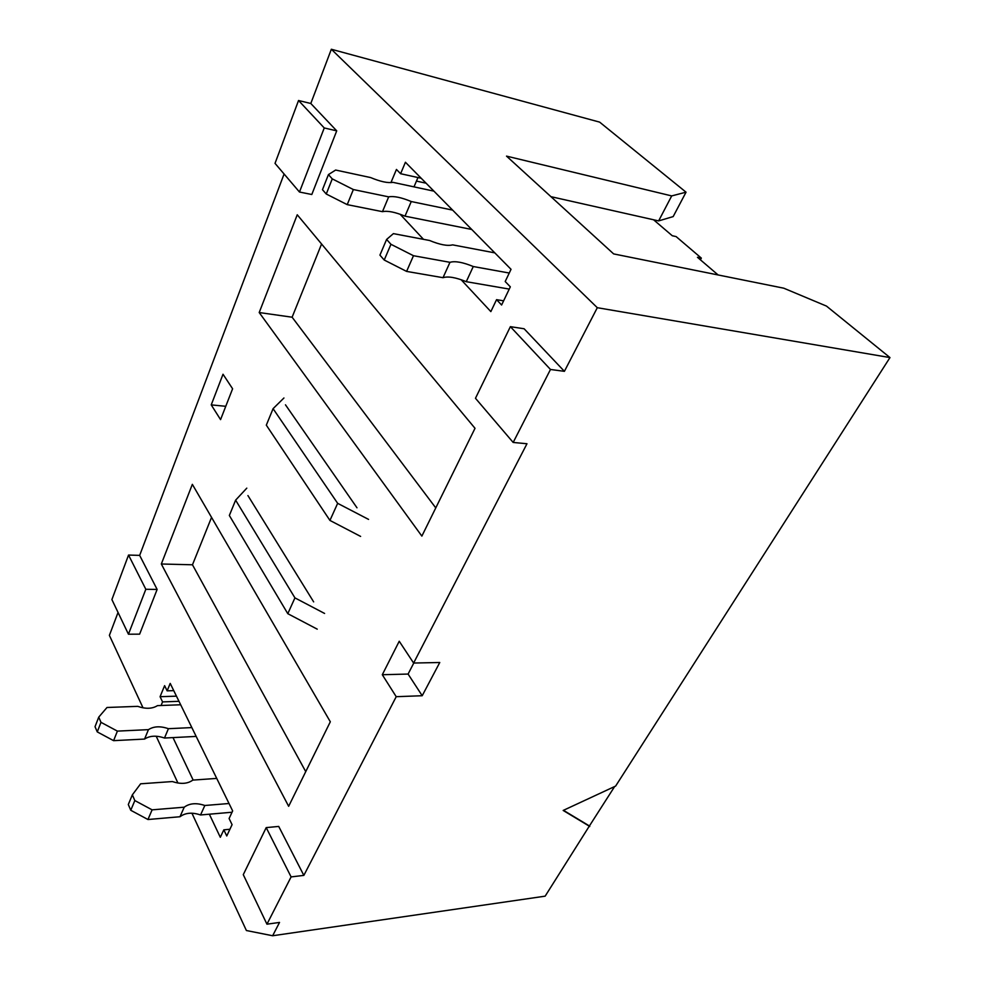 <?xml version="1.0" encoding="UTF-8"?>
<svg xmlns="http://www.w3.org/2000/svg" width="985" height="985" viewBox="0 0 985 985"><rect width="100%" height="100%" fill="white"/><g stroke="black" fill="none" stroke-linecap="round" stroke-linejoin="round"><path stroke-width="1.48" d="M368.562 519.403L337.658 503.335L273.079 408.664L283.939 397.989M324.582 613.446L294.934 597.883L235.624 500.146L229.345 515.475L287.792 613.68L317.232 629.156M235.624 500.146L246.792 488.154M273.079 408.664L266.319 425.163L329.938 520.425L360.608 536.406M329.938 520.425L337.658 503.335M287.792 613.68L294.934 597.883M232.608 388.779L223.016 374.238L211.233 404.884L220.566 419.622L232.608 388.779M399.233 641.247L382.303 674.725L408.085 674.06L422.208 695.73L439.766 662.499L413.614 663.04L399.233 641.247M299.477 192.026L324.25 127.951L298.541 100.507L275.024 163.375L299.477 192.026L311.802 194.501L336.722 130.857L310.804 103.487L331.342 49.25L597.304 307.702L564.405 371.333L550.48 369.473L510.378 326.663L475.472 398.285L513.173 442.45L526.975 443.742L413.614 663.04M564.405 371.333L524.106 328.756L510.378 326.663M128.444 634.217L145.829 589.276L128.542 555.06L111.896 599.582L128.444 634.217L139.624 634.155L157.132 589.436L139.661 555.38L284.099 174M143.022 707.833L109.384 635.362L118.052 612.461M382.303 674.725L396.216 696.691L303.848 875.394L291.104 876.909L266.209 827.609L243.283 874.655L266.947 924.189L279.531 922.428L272.648 935.75L246.398 930.529L191.94 813.216M177.928 783.026L156.209 736.238M303.848 875.394L278.718 826.427L266.209 827.609M288.654 806.296L161.331 563.999L192.346 484.337L330.32 721.783L288.654 806.296M247.924 495.566L313.649 601.884M285.465 404.81L356.989 507.792M421.863 536.111L259.203 312.541L297.248 214.779L475.016 428.303L421.863 536.111M461.115 279.703L490.85 311.605L496.551 299.662L501.611 305.005L510.329 286.832L505.194 281.538L511.03 269.311L405.426 162.254L400.599 173.717L396.45 169.445L390.934 182.619M423.501 239.343L400.119 214.237M209.349 814.201L220.32 837.299L223.817 829.838L226.759 835.97L232.078 824.654L229.099 818.523L232.657 810.926L170.208 683.405L167.13 690.842L164.618 685.659L160.075 696.703L162.562 701.899L161.072 705.494M193.158 780.083L173.003 737.605M173.754 690.633L167.13 690.842M176.45 696.161L160.075 696.703M162.562 701.899L178.975 701.32M229.911 829.259L223.817 829.838M421.211 178.248L400.599 173.717M413.983 186.867L417.972 177.534M503.606 300.831L496.551 299.662M550.935 196.668L658.633 220.911L671.696 195.916L686.04 192.186L673.174 216.589L658.633 220.911M597.304 307.702L889.972 357.58L826.477 306.089L783.752 288.186L613.643 253.908L506.524 156.123L671.696 195.916M331.342 49.25L599.643 122.128L686.04 192.186M563.457 810.31L589.412 825.959L614.64 786.535M589.412 825.959L545.148 896.165L272.648 935.75M889.972 357.58L615.625 786.079L563.174 810.446L589.769 826.464M550.48 369.473L513.173 442.45M291.104 876.909L266.947 924.189M139.661 555.38L128.542 555.06M310.804 103.487L298.541 100.507M396.216 696.691L422.208 695.73M416.446 181.092L426.086 183.198M157.132 589.436L145.829 589.276M336.722 130.857L324.25 127.951M435.776 507.903L292.114 317.207L321.578 243.997M292.114 317.207L259.203 312.541M305.744 771.637L192.481 564.787L211.553 517.384M192.481 564.787L161.331 563.999M408.085 674.06L413.786 663.04M211.233 404.884L225.774 406.3M509.257 273.03L473.268 266.529L466.262 281.685L509.245 289.085M473.268 266.529C462.851 262.232 455.082 260.828 449.973 262.318L443.016 277.684C448.138 276.096 455.883 277.438 466.262 281.685M449.973 262.318L413.478 255.718L390.959 244.305L386.6 239.441L393.397 233.63L429.522 240.475C439.95 244.76 447.633 246.213 452.595 244.859L494.802 252.862M443.016 277.684L406.596 271.404L413.478 255.718M406.596 271.404L384.224 260.028L390.959 244.305M384.224 260.028L379.927 255.127L386.6 239.441M452.644 210.113L411.262 201.543L404.995 216.158L471.716 229.456M411.262 201.543C401.387 197.431 393.865 195.88 388.681 196.865L382.463 211.664C387.659 210.581 395.17 212.083 404.995 216.158M388.681 196.865L353.356 189.551L332.265 178.876L328.436 174.604L335.639 170.048L370.594 177.559C380.469 181.659 387.918 183.247 392.953 182.348L433.942 191.152M382.463 211.664L347.225 204.634L353.356 189.551M347.225 204.634L326.269 194.02L332.265 178.876M326.269 194.02L322.477 189.699L328.436 174.604M653.572 219.766L672.275 235.747L676.129 236.597L701.332 258.095L697.454 257.282L718.127 274.963M700.397 259.806L701.332 258.095M229.025 803.501L204.843 805.496L200.546 814.964L232.054 812.231M204.843 805.496C196.446 802.664 189.563 803.231 184.22 807.195L179.984 816.737C185.328 812.748 192.186 812.145 200.546 814.964M184.22 807.195L152.109 809.842L134.834 800.571L132.359 794.833L140.633 783.801L172.387 781.548C180.797 784.368 187.606 783.888 192.801 780.108L216.737 778.409M179.984 816.737L147.959 819.52L152.109 809.842M147.959 819.52L130.759 810.273L134.834 800.571M130.759 810.273L128.309 804.523L132.359 794.833M191.841 727.583L168.41 728.691L164.483 738.036L196.163 736.411M168.41 728.691C160.37 725.933 153.722 726.24 148.452 729.639L144.561 739.07C149.831 735.635 156.467 735.29 164.483 738.036M148.452 729.639L117.4 731.116L100.987 722.337L98.734 717.142L106.996 707.489L137.715 706.356C145.755 709.114 152.343 708.868 157.477 705.629L180.674 704.767M144.561 739.07L113.595 740.658L117.4 731.116M113.595 740.658L97.256 731.904L100.987 722.337M97.256 731.904L95.028 726.696L98.734 717.142"/></g></svg>
